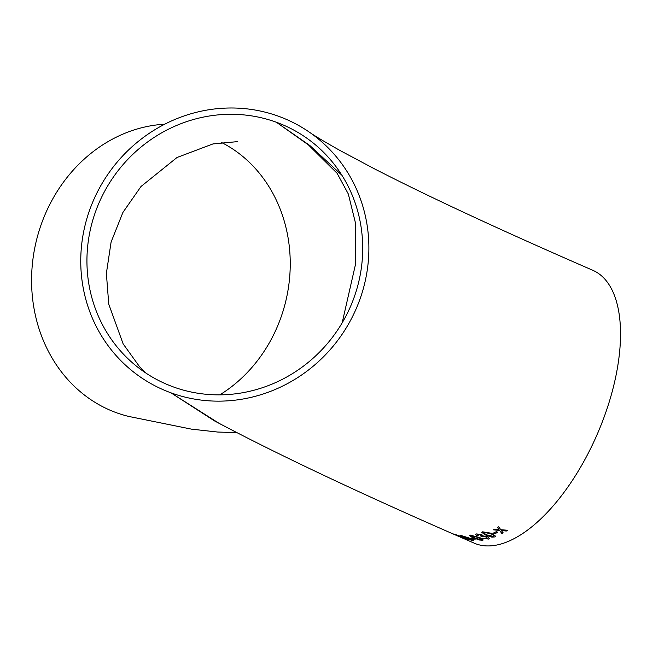 <?xml version="1.0" encoding="UTF-8"?>
<svg xmlns="http://www.w3.org/2000/svg" width="653" height="653" viewBox="0 0 653 653"><rect width="100%" height="100%" fill="white"/><g stroke="black" fill="none" stroke-linecap="round" stroke-linejoin="round"><path stroke-width="0.98" d="M164.719 124.201A148.762 131.131 103.6 0 0 34.585 248.899A148.762 131.131 103.6 0 0 109.851 410.1A148.762 131.131 103.6 0 0 128.747 416.434L191.435 429.135L217.669 432.041L236.859 432.621M278.717 116.324A148.762 141.823 -55.6 0 0 98.595 189.697A148.762 141.823 -55.6 0 0 140.811 377.336A148.762 141.823 -55.6 0 0 170.923 392.812A148.762 141.823 -55.6 0 0 351.045 319.448A148.762 141.823 -55.6 0 0 308.828 131.8A148.762 141.823 -55.6 0 0 278.717 116.324M218.935 423.25L170.923 392.812L214.404 420.842M219.816 394.853A142.37 125.498 103.6 0 0 290.242 264.726A142.37 125.498 103.6 0 0 221.481 142.444M173.233 386.878A142.37 135.726 -55.6 0 0 345.625 316.656A142.37 135.726 -55.6 0 0 305.22 137.073A142.37 135.726 -55.6 0 0 276.407 122.266A142.37 135.726 -55.6 0 0 104.015 192.48A142.37 135.726 -55.6 0 0 144.419 372.063A142.37 135.726 -55.6 0 0 173.233 386.878M457.076 535.142L455.884 534.611M454.937 534.423L466.332 538.676C468.528 539.696 469.001 540.072 467.752 539.819L462.267 537.762L466.903 539.272M468.446 539.876L467.752 539.819L468.438 539.835M214.657 420.981C275.256 453.206 354.832 490.909 453.378 534.072L474.266 543.182A148.762 69.43 -66.5 0 0 479.604 544.969A148.762 69.43 -66.5 0 0 599.536 428.833A148.762 69.43 -66.5 0 0 592.753 270.269C500.729 230.24 427.34 196.104 372.577 167.862L340.025 150.492C324.574 141.807 314.175 135.579 308.828 131.8M461.883 537.248L456.757 535.044M496.353 531.64L497.831 532.26L494.696 533.787L493.219 533.175L496.353 531.64M491.791 537.109L486.118 535.346L481.873 532.464L482.649 531.82L491.44 533.248L495.66 536.252L494.876 536.937L491.791 537.109L494.876 536.937M487.326 538.554L486.477 537.019L480.886 536.17L480.681 534.84L477.514 534.423L478.241 535.689L477.017 535.803L475.506 534.415L476.282 533.925L481.718 534.546L483.049 535.901L487.489 536.676L489.432 538.447L488.542 539.076L482.665 538.26L487.848 538.145M481.065 536.129L481.702 535.664M477.514 534.423L477.074 534.717L477.514 534.423M479.514 540.031L473.907 538.031C470.323 536.644 469.123 535.68 470.291 535.15L478.927 537.305C482.51 538.717 483.693 539.729 482.494 540.341L479.539 539.966L483.204 539.998M469.589 535.46L470.291 535.15M452.064 533.468L463.352 538.407L453.272 533.942M471.85 540.153C472.503 539.998 471.613 539.411 469.205 538.399L468.764 538.839L462.773 536.905C460.381 535.876 459.777 535.378 460.961 535.427L469.205 538.048C472.968 539.607 474.249 540.48 473.033 540.676L468.087 539.166L472.241 540.023M468.903 538.276L468.764 538.839L468.903 538.276M460.316 535.501L460.961 535.427M473.719 540.57L473.033 540.676L473.727 540.529M473.956 538.447L475.433 539.076L472.633 539.182L471.156 538.545L473.956 538.447M500.729 529.705L507.585 530.252L506.32 531.028L501.308 530.53L503.137 532.856L501.896 533.517L499.602 530.432L493.399 529.82L494.68 529.134L499.031 529.616L497.513 527.51L498.745 526.767L500.729 529.705M466.544 539.296L461.81 537.223L465.458 538.529M460.341 536.652L459.736 536.113L460.365 536.578M341.911 175.265L309.873 145.537L276.407 122.266L308.502 144.982L337.087 173.274L348.31 193.974L355.461 222.959L355.363 264.963L342.156 322.868M501.308 530.53L506.328 530.962L507.593 530.187M497.521 527.444L499.031 529.616M493.407 529.746L499.602 530.432M499.61 530.367L501.896 533.517M501.904 533.452L503.145 532.791M471.18 538.48L472.65 539.109L475.449 539.011M460.985 535.362C459.802 535.313 460.406 535.803 462.797 536.831L468.789 538.766M469.229 538.325C471.637 539.337 472.519 539.925 471.874 540.088M468.111 539.092L473.058 540.602M461.957 535.999L466.422 537.158L467.711 538.227M466.422 537.158L468.087 538.186M467.687 538.301L463.703 537.044L462.283 535.966L466.397 537.231M455.565 534.448L456.61 535.289M456.643 535.223L457.72 535.582M456.782 534.978L459.761 536.04M460.218 536.537L461.385 537.141M461.41 537.076L461.834 537.15M465.491 538.456L466.577 539.223M462.3 537.697L467.785 539.745M470.307 535.076C469.14 535.607 470.348 536.57 473.931 537.958L473.907 538.031M473.931 537.958L479.539 539.966M482.51 540.276L483.212 539.958M477.963 537.419L477.939 537.492C480.624 538.505 481.743 539.28 481.285 539.827L474.862 537.933L471.311 536.162L471.515 535.599L471.335 536.089L471.515 535.599L477.963 537.419C480.649 538.431 481.759 539.207 481.31 539.753M471.311 536.162L471.49 535.664L477.939 537.492M475.515 534.383L477.017 535.803M477.033 535.729L478.257 535.615M477.531 534.35L480.681 534.84M480.698 534.766L481.081 536.064M480.902 536.097L482.069 536.742M482.085 536.668L482.591 536.488M482.608 536.415L486.477 537.019M486.493 536.946L487.342 538.48M482.681 538.186L488.542 539.076M488.558 539.003L489.44 538.407M481.881 532.424L486.118 535.346M486.134 535.272L491.799 537.044M494.884 536.864L495.668 536.219M490.419 533.632L490.403 533.697C493.113 534.627 494.199 535.533 493.668 536.431L487.138 534.987L483.612 533.109L483.865 532.26L483.62 533.036L483.865 532.26L490.419 533.632C493.121 534.554 494.207 535.468 493.684 536.358M493.668 536.431L494.068 536.023M483.612 533.109L483.849 532.334L490.403 533.697M493.227 533.101L494.705 533.721L497.839 532.187M143.219 379.042L140.811 377.336M146.394 373.394L139.742 366.953L123.123 343.853L108.749 304.151L106.374 273.354L111.1 242.043L122.903 212.445L140.999 186.497L177.004 157.504L212.902 143.946L237.7 141.603"/></g></svg>
